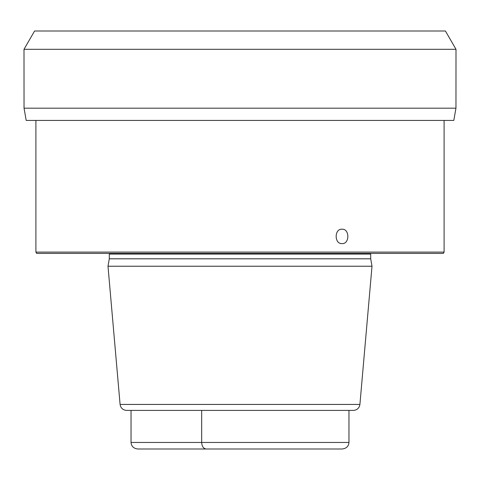 <?xml version="1.0" encoding="UTF-8"?>
<svg xmlns="http://www.w3.org/2000/svg" width="480" height="480" viewBox="0 0 480 480"><rect width="100%" height="100%" fill="white"/><g stroke="black" fill="none" stroke-linecap="round" stroke-linejoin="round"><path stroke-width="0.72" d="M131.034 410.406L131.034 442.458C131.412 446.394 133.704 448.578 137.904 448.998L342.096 448.998C346.32 448.554 348.606 446.37 348.966 442.458L348.966 410.406L353.394 410.406L126.606 410.406L348.966 410.406M301.842 448.998L342.096 448.998M131.034 442.458L201.672 442.458C201.93 446.394 203.418 448.578 206.136 448.998M348.966 442.458L201.672 442.458L201.672 410.406M120.09 404.436L107.994 266.232L372.006 266.232L359.91 404.436L120.09 404.436C120.72 408.102 122.892 410.094 126.606 410.406M372.006 266.232L370.698 258.81L109.302 258.81L107.994 266.232M444.096 252.102L35.904 252.102L36.66 253.41L443.34 253.41L444.096 252.102L444.096 120.432M342.048 243.6C334.212 244.206 334.206 228.6 342.048 229.206C349.776 228.648 349.764 244.164 342.048 243.6M24.042 108.186L455.958 108.186L453.804 120.432L26.196 120.432L24.042 108.186L24 49.302L456 49.302L445.428 31.002L456 49.302L455.958 108.186L456 49.302M445.428 31.002L34.572 31.002L24 49.302M109.302 258.81L109.302 254.064L370.698 254.064L370.776 253.41M359.91 404.436C359.28 408.102 357.108 410.094 353.394 410.406M370.698 258.81L370.698 254.064M109.302 254.064L109.224 253.41M35.904 252.102L35.904 120.432"/></g></svg>
